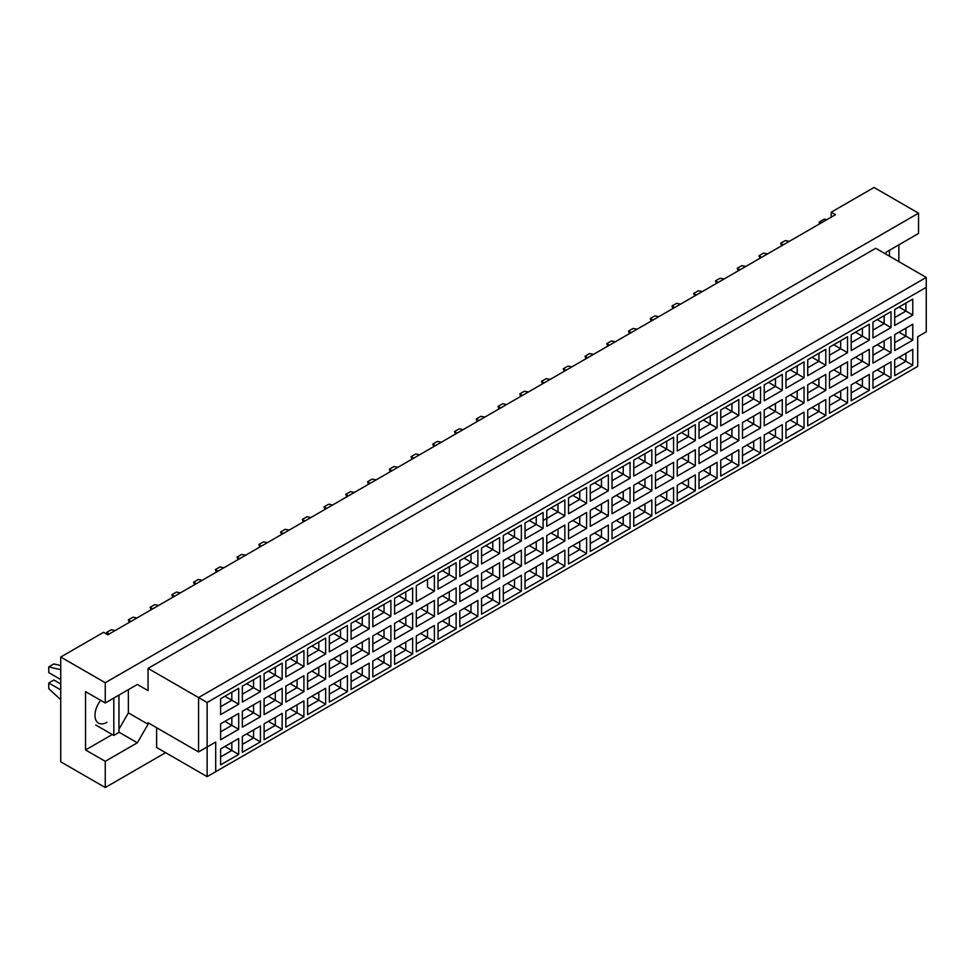 <?xml version="1.0" encoding="UTF-8"?>
<svg xmlns="http://www.w3.org/2000/svg" width="975" height="975" viewBox="0 0 975 975"><rect width="100%" height="100%" fill="white"/><g stroke="black" fill="none" stroke-linecap="round" stroke-linejoin="round"><path stroke-width="1.46" d="M885.373 253.841L886.446 251.989L918.547 233.452L918.547 213.184L874.027 187.48L831.224 212.197L835.502 214.671L107.823 634.786L103.545 632.324L60.73 657.028L60.73 761.816L105.251 787.52L165.604 752.676M105.251 787.52L105.251 761.317L85.556 749.958L85.556 691.628L105.251 702.999L105.251 682.732L60.73 657.028M105.251 761.317L137.353 742.792L148.054 724.254L148.054 722.767L198.571 751.932L198.571 697.564L926.25 277.436L875.745 248.272L148.054 668.399L148.054 690.641L137.353 684.462L105.251 702.999M918.547 213.184L105.251 682.732M898.852 261.617L898.852 244.81M831.224 212.197L831.224 217.132M215.694 771.7L207.127 776.648L207.127 746.984L215.694 742.048L215.694 771.7L917.694 366.405L207.127 776.648L156.622 747.484L156.622 727.716M148.054 668.399L207.127 702.5L207.127 746.984L198.571 751.932L215.694 742.048M137.353 684.462L148.054 690.641M118.95 729.19L128.371 712.883L128.371 689.654M128.371 712.883L148.054 724.254M926.25 331.805L917.694 336.753L926.25 331.805L926.25 287.32L207.127 702.5M118.95 732.164L137.353 742.792M85.556 749.958L112.271 734.528M100.632 700.33A16.953 9.787 120 0 0 98.487 723.109A16.953 9.787 120 0 0 106.97 722.28M898.987 357.289L905.921 361.286L905.921 353.279L894.709 359.763L912.771 349.33L912.771 365.247L894.709 375.668L894.709 359.763M894.709 367.77L905.921 361.286L912.771 365.247M917.694 366.405L917.694 336.753M220.606 698.722L238.68 688.289L238.68 704.206L220.606 714.638L220.606 698.722L231.831 692.25L231.831 700.257L238.68 704.206M220.606 723.828L238.68 713.408L238.68 729.324L220.606 739.745L220.606 723.828L231.831 717.356L231.831 725.363L238.68 729.324M220.606 748.946L238.68 738.514L238.68 754.431L220.606 764.851L220.606 748.946L231.831 742.463L231.831 750.47L238.68 754.431M242.361 686.168L260.423 675.736L260.423 691.653L242.361 702.085L242.361 686.168L253.573 679.697L253.573 687.704L260.423 691.653M242.361 711.275L260.423 700.854L260.423 716.759L242.361 727.192L242.361 711.275L253.573 704.803L253.573 712.81L260.423 716.759M242.361 736.381L260.423 725.961L260.423 741.878L242.361 752.298L242.361 736.381L253.573 729.909L253.573 737.917L260.423 741.878M264.103 673.615L282.165 663.183L282.165 679.1L264.103 689.532L264.103 673.615L275.316 667.144L275.316 675.151L282.165 679.1M264.103 698.722L282.165 688.289L282.165 704.206L264.103 714.638L264.103 698.722L275.316 692.25L275.316 700.257L282.165 704.206M264.103 723.828L282.165 713.408L282.165 729.324L264.103 739.745L264.103 723.828L275.316 717.356L275.316 725.363L282.165 729.324M285.846 661.062L303.908 650.63L303.908 666.547L285.846 676.979L285.846 661.062L297.058 654.591L297.058 662.598L303.908 666.547M285.846 686.168L303.908 675.736L303.908 691.653L285.846 702.085L285.846 686.168L297.058 679.697L297.058 687.704L303.908 691.653M285.846 711.275L303.908 700.854L303.908 716.759L285.846 727.192L285.846 711.275L297.058 704.803L297.058 712.81L303.908 716.759M307.588 648.509L325.65 638.077L325.65 653.993L307.588 664.426L307.588 648.509L318.801 642.025L318.801 650.033L325.65 653.993M307.588 673.615L325.65 663.183L325.65 679.1L307.588 689.532L307.588 673.615L318.801 667.144L318.801 675.151L325.65 679.1M307.588 698.722L325.65 688.289L325.65 704.206L307.588 714.638L307.588 698.722L318.801 692.25L318.801 700.257L325.65 704.206M329.331 635.956L347.405 625.523L347.405 641.44L329.331 651.873L329.331 635.956L340.555 629.472L340.555 637.479L347.405 641.44M329.331 661.062L347.405 650.63L347.405 666.547L329.331 676.979L329.331 661.062L340.555 654.591L340.555 662.598L347.405 666.547M329.331 686.168L347.405 675.736L347.405 691.653L329.331 702.085L329.331 686.168L340.555 679.697L340.555 687.704L347.405 691.653M351.085 623.403L369.147 612.97L369.147 628.887L351.085 639.307L351.085 623.403L362.298 616.919L362.298 624.926L369.147 628.887M351.085 648.509L369.147 638.077L369.147 653.993L351.085 664.426L351.085 648.509L362.298 642.025L362.298 650.033L369.147 653.993M351.085 673.615L369.147 663.183L369.147 679.1L351.085 689.532L351.085 673.615L362.298 667.144L362.298 675.151L369.147 679.1M372.828 610.837L390.89 600.417L390.89 616.334L372.828 626.754L372.828 610.837L384.04 604.366L384.04 612.373L390.89 616.334M372.828 635.956L390.89 625.523L390.89 641.44L372.828 651.873L372.828 635.956L384.04 629.472L384.04 637.479L390.89 641.44M372.828 661.062L390.89 650.63L390.89 666.547L372.828 676.979L372.828 661.062L384.04 654.591L384.04 662.598L390.89 666.547M394.57 598.284L412.632 587.864L412.632 603.781L394.57 614.201L394.57 598.284L405.783 591.813L405.783 599.82L412.632 603.781M394.57 623.403L412.632 612.97L412.632 628.887L394.57 639.307L394.57 623.403L405.783 616.919L405.783 624.926L412.632 628.887M394.57 648.509L412.632 638.077L412.632 653.993L394.57 664.426L394.57 648.509L405.783 642.037L405.783 650.045L412.632 653.993M434.375 591.216L427.525 587.267L427.525 579.26L416.313 585.731L434.375 575.311L434.375 591.216L416.313 601.648L416.313 585.731L416.313 601.648M416.313 610.837L434.375 600.417L434.375 616.334L416.313 626.754L416.313 610.837L427.525 604.366L427.525 612.373L434.375 616.334M416.313 635.956L434.375 625.523L434.375 641.44L416.313 651.873L416.313 635.956L427.525 629.472L427.525 637.479L434.375 641.44M438.055 573.178L456.129 562.746L456.129 578.663L438.055 589.095L438.055 573.178L449.28 566.707L449.28 574.714L456.129 578.663M438.055 598.284L456.129 587.864L456.129 603.781L438.055 614.201L438.055 598.284L449.28 591.813L449.28 599.82L456.129 603.781M438.055 623.403L456.129 612.97L456.129 628.887L438.055 639.307L438.055 623.403L449.28 616.919L449.28 624.926L456.129 628.887M459.81 560.625L477.872 550.192L477.872 566.109L459.81 576.542L459.81 560.625L471.023 554.153L471.023 562.161L477.872 566.109M459.81 585.731L477.872 575.311L477.872 591.216L459.81 601.648L459.81 585.731L471.023 579.26L471.023 587.267L477.872 591.216M459.81 610.85L477.872 600.417L477.872 616.334L459.81 626.754L459.81 610.85L471.023 604.366L471.023 612.373L477.872 616.334M481.553 548.072L499.614 537.639L499.614 553.556L481.553 563.989L481.553 548.072L492.765 541.6L492.765 549.607L499.614 553.556M481.553 573.178L499.614 562.746L499.614 578.663L481.553 589.095L481.553 573.178L492.765 566.707L492.765 574.714L499.614 578.663M481.553 598.284L499.614 587.864L499.614 603.781L481.553 614.201L481.553 598.284L492.765 591.813L492.765 599.82L499.614 603.781M503.295 535.519L521.357 525.086L521.357 541.003L503.295 551.436L503.295 535.519L514.508 529.047L514.508 537.054L521.357 541.003M503.295 560.625L521.357 550.192L521.357 566.109L503.295 576.542L503.295 560.625L514.508 554.153L514.508 562.161L521.357 566.109M503.295 585.731L521.357 575.311L521.357 591.216L503.295 601.648L503.295 585.731L514.508 579.26L514.508 587.267L521.357 591.216M525.038 522.966L543.099 512.533L543.099 528.45L525.038 538.883L525.038 522.966L536.25 516.494L536.25 524.501L543.099 528.45M525.038 548.072L543.099 537.639L543.099 553.556L525.038 563.989L525.038 548.072L536.25 541.6L536.25 549.607L543.099 553.556M525.038 573.178L543.099 562.758L543.099 578.663L525.038 589.095L525.038 573.178L536.25 566.707L536.25 574.714L543.099 578.663M546.78 510.413L564.854 499.98L564.854 515.897L546.78 526.329L546.78 510.413L558.005 503.929L558.005 511.936L564.854 515.897M546.78 535.519L564.854 525.086L564.854 541.003L546.78 551.436L546.78 535.519L558.005 529.047L558.005 537.054L564.854 541.003M546.78 560.625L564.854 550.192L564.854 566.109L546.78 576.542L546.78 560.625L558.005 554.153L558.005 562.161L564.854 566.109M568.535 497.859L586.597 487.427L586.597 503.344L568.535 513.764L568.535 497.859L579.747 491.376L579.747 499.383L586.597 503.344M568.535 522.966L586.597 512.533L586.597 528.45L568.535 538.883L568.535 522.966L579.747 516.494L579.747 524.501L586.597 528.45M568.535 548.072L586.597 537.639L586.597 553.556L568.535 563.989L568.535 548.072L579.747 541.6L579.747 549.607L586.597 553.556M590.277 485.294L608.339 474.874L608.339 490.791L590.277 501.211L590.277 485.294L601.49 478.822L601.49 486.83L608.339 490.791M590.277 510.413L608.339 499.98L608.339 515.897L590.277 526.329L590.277 510.413L601.49 503.929L601.49 511.936L608.339 515.897M590.277 535.519L608.339 525.086L608.339 541.003L590.277 551.436L590.277 535.519L601.49 529.047L601.49 537.054L608.339 541.003M612.02 472.741L630.082 462.321L630.082 478.237L612.02 488.658L612.02 472.741L623.232 466.269L623.232 474.277L630.082 478.237M612.02 497.859L630.082 487.427L630.082 503.344L612.02 513.776L612.02 497.859L623.232 491.376L623.232 499.383L630.082 503.344M612.02 522.966L630.082 512.533L630.082 528.45L612.02 538.883L612.02 522.966L623.232 516.494L623.232 524.501L630.082 528.45M633.762 460.188L651.824 449.768L651.824 465.672L633.762 476.105L633.762 460.188L644.975 453.716L644.975 461.723L651.824 465.672M633.762 485.306L651.824 474.874L651.824 490.791L633.762 501.211L633.762 485.306L644.975 478.822L644.975 486.83L651.824 490.791M633.762 510.413L651.824 499.98L651.824 515.897L633.762 526.329L633.762 510.413L644.975 503.929L644.975 511.936L651.824 515.897M655.505 447.635L673.579 437.202L673.579 453.119L655.505 463.552L655.505 447.635L666.729 441.163L666.729 449.17L673.579 453.119M655.505 472.741L673.579 462.321L673.579 478.237L655.505 488.658L655.505 472.741L666.729 466.269L666.729 474.277L673.579 478.237M655.505 497.859L673.579 487.427L673.579 503.344L655.505 513.776L655.505 497.859L666.729 491.376L666.729 499.383L673.579 503.344M677.259 435.082L695.321 424.649L695.321 440.566L677.259 450.998L677.259 435.082L688.472 428.61L688.472 436.617L695.321 440.566M677.259 460.188L695.321 449.768L695.321 465.684L677.259 476.105L677.259 460.188L688.472 453.716L688.472 461.723L695.321 465.684M677.259 485.306L695.321 474.874L695.321 490.791L677.259 501.211L677.259 485.306L688.472 478.822L688.472 486.83L695.321 490.791M699.002 422.528L717.064 412.096L717.064 428.013L699.002 438.445L699.002 422.528L710.214 416.057L710.214 424.064L717.064 428.013M699.002 447.635L717.064 437.214L717.064 453.119L699.002 463.552L699.002 447.635L710.214 441.163L710.214 449.17L717.064 453.119M699.002 472.741L717.064 462.321L717.064 478.237L699.002 488.658L699.002 472.741L710.214 466.269L710.214 474.277L717.064 478.237M720.744 409.975L738.806 399.543L738.806 415.46L720.744 425.892L720.744 409.975L731.957 403.504L731.957 411.511L738.806 415.46M720.744 435.082L738.806 424.649L738.806 440.566L720.744 450.998L720.744 435.082L731.957 428.61L731.957 436.617L738.806 440.566M720.744 460.188L738.806 449.768L738.806 465.684L720.744 476.105L720.744 460.188L731.957 453.716L731.957 461.723L738.806 465.684M742.487 397.422L760.549 386.99L760.549 402.907L742.487 413.339L742.487 397.422L753.699 390.951L753.699 398.958L760.549 402.907M742.487 422.528L760.549 412.096L760.549 428.013L742.487 438.445L742.487 422.528L753.699 416.057L753.699 424.064L760.549 428.013M742.487 447.635L760.549 437.214L760.549 453.119L742.487 463.552L742.487 447.635L753.699 441.163L753.699 449.17L760.549 453.119M764.229 384.869L782.291 374.437L782.291 390.353L764.229 400.786L764.229 384.869L775.454 378.385L775.454 386.393L782.291 390.353M764.229 409.975L782.291 399.543L782.291 415.46L764.229 425.892L764.229 409.975L775.454 403.504L775.454 411.511L782.291 415.46M764.229 435.082L782.291 424.649L782.291 440.566L764.229 450.998L764.229 435.082L775.454 428.61L775.454 436.617L782.291 440.566M785.984 372.316L804.046 361.883L804.046 377.8L785.984 388.233L785.984 372.316L797.197 365.832L797.197 373.839L804.046 377.8M785.984 397.422L804.046 386.99L804.046 402.907L785.984 413.339L785.984 397.422L797.197 390.951L797.197 398.958L804.046 402.907M785.984 422.528L804.046 412.096L804.046 428.013L785.984 438.445L785.984 422.528L797.197 416.057L797.197 424.064L804.046 428.013M807.727 359.763L825.788 349.33L825.788 365.247L807.727 375.668L807.727 359.763L818.939 353.279L818.939 361.286L825.788 365.247M807.727 384.869L825.788 374.437L825.788 390.353L807.727 400.786L807.727 384.869L818.939 378.385L818.939 386.393L825.788 390.353M807.727 409.975L825.788 399.543L825.788 415.46L807.727 425.892L807.727 409.975L818.939 403.504L818.939 411.511L825.788 415.46M829.469 347.197L847.531 336.777L847.531 352.694L829.469 363.114L829.469 347.197L840.682 340.726L840.682 348.733L847.531 352.694M829.469 372.316L847.531 361.883L847.531 377.8L829.469 388.233L829.469 372.316L840.682 365.832L840.682 373.839L847.531 377.8M829.469 397.422L847.531 386.99L847.531 402.907L829.469 413.339L829.469 397.422L840.682 390.951L840.682 398.958L847.531 402.907M851.212 334.644L869.273 324.224L869.273 340.141L851.212 350.561L851.212 334.644L862.424 328.173L862.424 336.18L869.273 340.141M851.212 359.763L869.273 349.33L869.273 365.247L851.212 375.668L851.212 359.763L862.424 353.279L862.424 361.286L869.273 365.247M851.212 384.869L869.273 374.437L869.273 390.353L851.212 400.786L851.212 384.869L862.424 378.398L862.424 386.405L869.273 390.353M872.954 322.091L891.016 311.671L891.016 327.576L872.954 338.008L872.954 322.091L884.179 315.62L884.179 323.627L891.016 327.576M872.954 347.197L891.016 336.777L891.016 352.694L872.954 363.114L872.954 347.197L884.179 340.726L884.179 348.733L891.016 352.694M872.954 372.316L891.016 361.883L891.016 377.8L872.954 388.233L872.954 372.316L884.179 365.832L884.179 373.839L891.016 377.8M894.709 309.538L912.771 299.106L912.771 315.023L894.709 325.455L894.709 309.538L905.921 303.067L905.921 311.074L912.771 315.023M894.709 334.644L912.771 324.224L912.771 340.141L894.709 350.561L894.709 334.644L905.921 328.173L905.921 336.18L912.771 340.141M912.771 349.33L905.921 353.279M898.987 332.183L905.921 336.18L894.709 342.652M898.987 307.064L905.921 311.074L894.709 317.545M877.244 369.842L884.179 373.839L872.954 380.323M877.244 344.736L884.179 348.733L872.954 355.205M877.244 319.617L884.179 323.627L872.954 330.098M855.489 382.395L862.424 386.405L851.212 392.876M855.489 357.289L862.424 361.286L851.212 367.77M855.489 332.183L862.424 336.18L851.212 342.652M833.747 394.948L840.682 398.958L829.469 405.429M833.747 369.842L840.682 373.839L829.469 380.323M833.747 344.736L840.682 348.733L829.469 355.205M812.004 407.501L818.939 411.511L807.727 417.982M812.004 382.395L818.939 386.393L807.727 392.876M812.004 357.289L818.939 361.286L807.727 367.77M790.262 420.054L797.197 424.064L785.984 430.536M790.262 394.948L797.197 398.958L785.984 405.429M790.262 369.842L797.197 373.839L785.984 380.323M768.519 432.607L775.454 436.617L764.229 443.089M768.519 407.501L775.454 411.511L764.229 417.982M768.519 382.395L775.454 386.393L764.229 392.876M746.765 445.161L753.699 449.17L742.487 455.642M746.765 420.054L753.699 424.064L742.487 430.536M746.765 394.948L753.699 398.958L742.487 405.429M725.022 457.726L731.957 461.723L720.744 468.195M725.022 432.607L731.957 436.617L720.744 443.089M725.022 407.501L731.957 411.511L720.744 417.982M703.28 470.279L710.214 474.277L699.002 480.748M703.28 445.161L710.214 449.17L699.002 455.642M703.28 420.054L710.214 424.064L699.002 430.536M681.537 482.832L688.472 486.83L677.259 493.313M681.537 457.726L688.472 461.723L677.259 468.195M681.537 432.607L688.472 436.617L677.259 443.089M659.795 495.385L666.729 499.383L655.505 505.867M659.795 470.279L666.729 474.277L655.505 480.748M659.795 445.161L666.729 449.17L655.505 455.642M638.04 507.938L644.975 511.936L633.762 518.42M638.04 482.832L644.975 486.83L633.762 493.313M638.04 457.726L644.975 461.723L633.762 468.195M616.298 520.492L623.232 524.501L612.02 530.973M616.298 495.385L623.232 499.383L612.02 505.867M616.298 470.279L623.232 474.277L612.02 480.748M594.555 533.045L601.49 537.054L590.277 543.526M594.555 507.938L601.49 511.936L590.277 518.42M594.555 482.832L601.49 486.83L590.277 493.301M572.812 545.598L579.747 549.607L568.535 556.079M572.812 520.492L579.747 524.501L568.535 530.973M572.812 495.385L579.747 499.383L568.535 505.867M551.07 558.151L558.005 562.161L546.78 568.632M551.07 533.045L558.005 537.054L546.78 543.526M551.07 507.938L558.005 511.936L543.099 520.54M546.78 518.42L558.005 511.936M529.315 570.704L536.25 574.714L525.038 581.185M529.315 545.598L536.25 549.607L525.038 556.079M529.315 520.492L536.25 524.501L525.038 530.973L536.25 524.501M507.573 583.269L514.508 587.267L503.295 593.738M507.573 558.151L514.508 562.161L503.295 568.632M507.573 533.045L514.508 537.054L503.295 543.526L514.508 537.054M485.83 595.822L492.765 599.82L481.553 606.292M485.83 570.704L492.765 574.714L481.553 581.185M485.83 545.598L492.765 549.607L481.553 556.079L492.765 549.607M464.088 608.376L471.023 612.373L459.81 618.857M464.088 583.269L471.023 587.267L459.81 593.738M464.088 558.151L471.023 562.161L459.81 568.632L471.023 562.161M442.345 620.929L449.28 624.926L438.055 631.41M442.345 595.822L449.28 599.82L438.055 606.292M442.345 570.704L449.28 574.714L438.055 581.185L449.28 574.714M420.591 633.482L427.525 637.479L416.313 643.963M420.591 608.376L427.525 612.373L416.313 618.845M427.525 579.26L434.375 575.311M398.848 646.035L405.783 650.045L394.57 656.516M398.848 620.929L405.783 624.926L394.57 631.41M398.848 595.822L405.783 599.82L394.57 606.292M377.106 658.588L384.04 662.598L372.828 669.069M377.106 633.482L384.04 637.479L372.828 643.963M377.106 608.376L384.04 612.373L372.828 618.845M355.363 671.141L362.298 675.151L351.085 681.622M355.363 646.035L362.298 650.033L351.085 656.516M355.363 620.929L362.298 624.926L351.085 631.41M333.621 683.694L340.555 687.704L329.331 694.176M333.621 658.588L340.555 662.598L329.331 669.069M333.621 633.482L340.555 637.479L329.331 643.963M311.866 696.247L318.801 700.257L307.588 706.729M311.866 671.141L318.801 675.151L307.588 681.622M311.866 646.035L318.801 650.033L307.588 656.516M290.123 708.813L297.058 712.81L285.846 719.282M290.123 683.694L297.058 687.704L285.846 694.176M290.123 658.588L297.058 662.598L285.846 669.069M268.381 721.366L275.316 725.363L264.103 731.835M268.381 696.247L275.316 700.257L264.103 706.729M268.381 671.141L275.316 675.151L264.103 681.622M246.638 733.919L253.573 737.917L242.361 744.388M246.638 708.801L253.573 712.81L242.361 719.282M246.638 683.694L253.573 687.704L242.361 694.176M224.896 746.472L231.831 750.47L220.606 756.953M224.896 721.366L231.831 725.363L220.606 731.835M224.896 696.247L231.831 700.257L220.606 706.729M912.771 324.224L905.921 328.173M912.771 299.106L905.921 303.067M891.016 361.883L884.179 365.832M891.016 336.777L884.179 340.726M891.016 311.671L884.179 315.62M869.273 374.437L862.424 378.398M869.273 349.33L862.424 353.279M869.273 324.224L862.424 328.173M847.531 386.99L840.682 390.951M847.531 361.883L840.682 365.832M847.531 336.777L840.682 340.726M825.788 399.543L818.939 403.504M825.788 374.437L818.939 378.385M825.788 349.33L818.939 353.279M804.046 412.096L797.197 416.057M804.046 386.99L797.197 390.951M804.046 361.883L797.197 365.832M782.291 424.649L775.454 428.61M782.291 399.543L775.454 403.504M782.291 374.437L775.454 378.385M760.549 437.214L753.699 441.163M760.549 412.096L753.699 416.057M760.549 386.99L753.699 390.951M738.806 449.768L731.957 453.716M738.806 424.649L731.957 428.61M738.806 399.543L731.957 403.504M717.064 462.321L710.214 466.269M717.064 437.214L710.214 441.163M717.064 412.096L710.214 416.057M695.321 474.874L688.472 478.822M695.321 449.768L688.472 453.716M695.321 424.649L688.472 428.61M673.579 487.427L666.729 491.376M673.579 462.321L666.729 466.269M673.579 437.202L666.729 441.163M651.824 499.98L644.975 503.929M651.824 474.874L644.975 478.822M651.824 449.768L644.975 453.716M630.082 512.533L623.232 516.494M630.082 487.427L623.232 491.376M630.082 462.321L623.232 466.269M608.339 525.086L601.49 529.047M608.339 499.98L601.49 503.929M608.339 474.874L601.49 478.822M586.597 537.639L579.747 541.6M586.597 512.533L579.747 516.494M586.597 487.427L579.747 491.376M564.854 550.192L558.005 554.153M564.854 525.086L558.005 529.047M564.854 499.98L558.005 503.929M543.099 562.758L536.25 566.707M543.099 537.639L536.25 541.6M543.099 512.533L536.25 516.494M521.357 575.311L514.508 579.26M521.357 550.192L514.508 554.153M521.357 525.086L514.508 529.047M499.614 587.864L492.765 591.813M499.614 562.746L492.765 566.707M499.614 537.639L492.765 541.6M477.872 600.417L471.023 604.366M477.872 575.311L471.023 579.26M477.872 550.192L471.023 554.153M456.129 612.97L449.28 616.919M456.129 587.864L449.28 591.813M456.129 562.746L449.28 566.707M434.375 625.523L427.525 629.472M434.375 600.417L427.525 604.366M412.632 638.077L405.783 642.037M412.632 612.97L405.783 616.919M412.632 587.864L405.783 591.813M390.89 650.63L384.04 654.591M390.89 625.523L384.04 629.472M390.89 600.417L384.04 604.366M369.147 663.183L362.298 667.144M369.147 638.077L362.298 642.025M369.147 612.97L362.298 616.919M347.405 675.736L340.555 679.697M347.405 650.63L340.555 654.591M347.405 625.523L340.555 629.472M325.65 688.289L318.801 692.25M325.65 663.183L318.801 667.144M325.65 638.077L318.801 642.025M303.908 700.854L297.058 704.803M303.908 675.736L297.058 679.697M303.908 650.63L297.058 654.591M282.165 713.408L275.316 717.356M282.165 688.289L275.316 692.25M282.165 663.183L275.316 667.144M260.423 725.961L253.573 729.909M260.423 700.854L253.573 704.803M260.423 675.736L253.573 679.697M238.68 738.514L231.831 742.463M238.68 713.408L231.831 717.356M238.68 688.289L231.831 692.25M926.25 287.32L926.25 277.436M781.682 245.737L780.719 243.238L785.338 240.569L789.311 241.337M783.364 244.762L780.719 243.238M759.939 258.29L758.964 255.791L763.596 253.122L767.569 253.89M761.621 257.327L758.964 255.791M738.197 270.843L737.222 268.344L741.841 265.675L745.826 266.443M739.879 269.88L737.222 268.344M694.7 295.961L693.737 293.451L698.356 290.782L702.341 291.549M696.382 294.986L693.737 293.451M651.215 321.067L650.24 318.557L654.871 315.888L658.844 316.656M652.897 320.092L650.24 318.557M607.73 346.174L606.755 343.663L611.374 340.994L615.359 341.762M609.412 345.199L606.755 343.663M716.454 283.396L715.479 280.897L720.098 278.228L724.084 278.996M718.136 282.433L715.479 280.897M672.957 308.514L671.994 306.004L676.613 303.335L680.587 304.103M674.639 307.539L671.994 306.004M629.472 333.621L628.497 331.11L633.116 328.441L637.102 329.209M631.154 332.646L628.497 331.11M585.975 358.727L585.012 356.228L589.631 353.559L593.617 354.315M587.669 357.752L585.012 356.228M889.444 250.258L889.444 256.181M819.244 224.055L819.244 222.081L824.375 219.119L826.824 219.68M819.244 222.081L821.681 222.641M113.819 698.051L113.819 735.418L118.95 732.457L118.95 695.09M113.819 735.418L95.745 724.998M60.73 679.526L48.75 672.604L48.75 666.912L53.881 663.951L60.73 665.535M48.75 666.912L60.73 669.691M60.73 699.733L48.75 688.667L48.75 682.975L53.881 680.014L60.73 683.975M48.75 682.975L60.73 689.898M564.232 371.28L563.27 368.782L567.889 366.112L571.862 366.88M565.914 370.305L563.27 368.782M520.747 396.386L519.773 393.888L524.404 391.219L528.377 391.987M522.429 395.423L519.773 393.888M477.25 421.505L476.288 418.994L480.907 416.325L484.892 417.093M478.944 420.53L476.288 418.994M542.49 383.833L541.515 381.335L546.146 378.666L550.119 379.433M544.172 382.858L541.515 381.335M499.005 408.939L498.03 406.441L502.649 403.772L506.634 404.54M500.687 407.977L498.03 406.441M455.508 434.058L454.545 431.547L459.164 428.878L463.149 429.646M457.19 433.083L454.545 431.547M412.023 459.164L411.048 456.653L415.679 453.984L419.652 454.752M413.705 458.189L411.048 456.653M368.526 484.27L367.563 481.772L372.182 479.103L376.167 479.858M370.22 483.295L367.563 481.772M325.041 509.377L324.066 506.878L328.697 504.209L332.67 504.977M326.722 508.402L324.066 506.878M281.556 534.483L280.581 531.984L285.2 529.315L289.185 530.083M283.238 533.52L280.581 531.984M238.058 559.601L237.096 557.091L241.715 554.422L245.7 555.189M239.74 558.626L237.096 557.091M194.573 584.707L193.598 582.197L198.23 579.528L202.203 580.296M196.255 583.732L193.598 582.197M151.076 609.814L150.113 607.303L154.732 604.634L158.718 605.402M152.77 608.839L150.113 607.303M107.14 634.396L106.616 632.422L111.248 629.753L115.221 630.52M109.273 633.945L106.616 632.422M433.765 446.611L432.79 444.1L437.422 441.431L441.395 442.199M435.447 445.636L432.79 444.1M390.28 471.717L389.305 469.207L393.924 466.538L397.91 467.305M391.962 470.742L389.305 469.207M346.783 496.823L345.82 494.325L350.439 491.656L354.425 492.412M348.465 495.848L345.82 494.325M303.298 521.93L302.323 519.431L306.954 516.762L310.928 517.53M304.98 520.967L302.323 519.431M259.801 547.036L258.838 544.538L263.457 541.868L267.442 542.636M261.495 546.073L258.838 544.538M216.316 572.154L215.341 569.644L219.972 566.975L223.945 567.742M217.998 571.179L215.341 569.644M172.831 597.261L171.856 594.75L176.475 592.081L180.46 592.849M174.513 596.286L171.856 594.75M129.334 622.367L128.371 619.868L132.99 617.199L136.975 617.955M131.016 621.392L128.371 619.868"/></g></svg>
